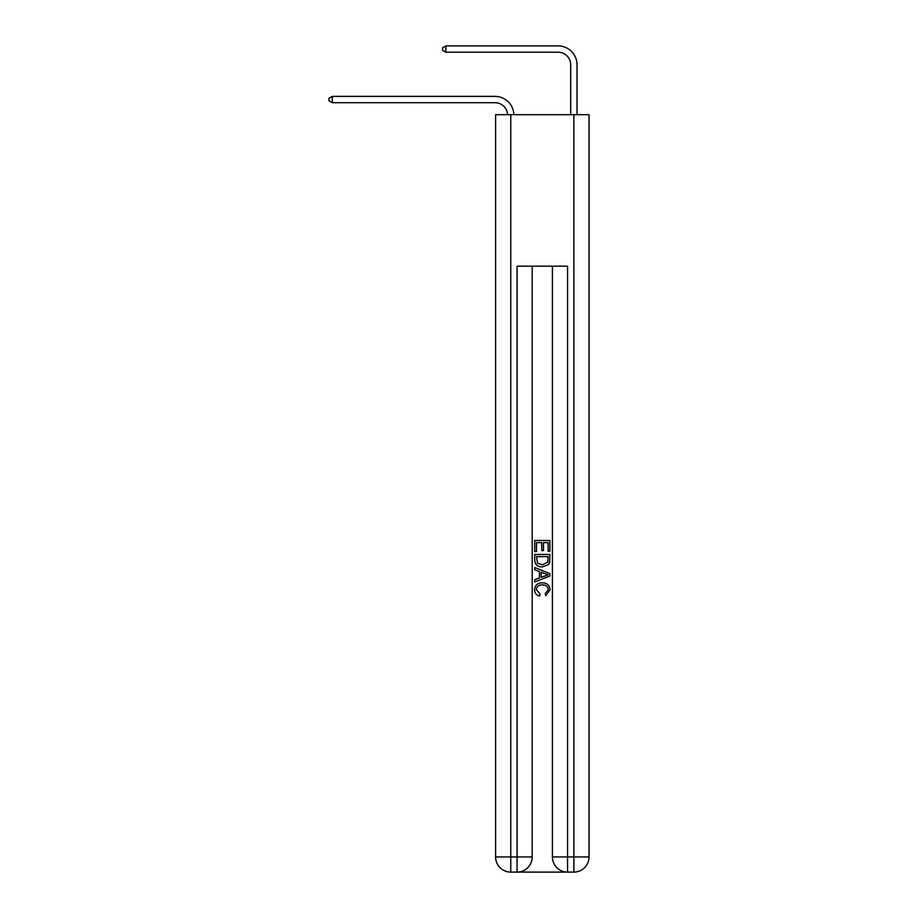 <?xml version="1.0" encoding="UTF-8"?>
<svg xmlns="http://www.w3.org/2000/svg" width="918" height="918" viewBox="0 0 918 918"><rect width="100%" height="100%" fill="white"/><g stroke="black" fill="none" stroke-linecap="round" stroke-linejoin="round"><path stroke-width="1.38" d="M570.721 114.693L570.721 64.834A12.622 12.622 0 0 0 558.098 52.211L445.873 52.211L442.591 50.318L442.591 47.793L445.873 45.9L558.098 45.9A18.934 18.934 0 0 1 577.032 64.834L577.032 114.693M570.721 64.834A12.622 12.622 0 0 0 558.098 52.211A12.622 12.622 0 0 1 570.721 64.834A12.622 12.622 0 0 0 558.098 52.211A12.622 12.622 0 0 1 570.721 64.834A12.622 12.622 0 0 0 558.098 52.211A12.622 12.622 0 0 1 570.721 64.834A12.622 12.622 0 0 0 558.098 52.211A12.622 12.622 0 0 1 570.721 64.834A12.622 12.622 0 0 0 558.098 52.211A12.622 12.622 0 0 1 570.721 64.834A12.622 12.622 0 0 0 558.098 52.211A12.622 12.622 0 0 1 570.721 64.834A12.622 12.622 0 0 0 558.098 52.211A12.622 12.622 0 0 1 570.721 64.834A12.622 12.622 0 0 0 558.098 52.211M445.873 52.211L445.873 45.9L558.098 45.9M518.2 872.1L566.429 872.1M510.752 114.693L510.752 856.953L495.605 856.953L495.605 114.693L589.023 114.693L589.023 856.953L573.876 856.953L573.876 114.693M552.418 266.174L552.418 856.953A15.147 15.147 0 0 0 567.565 872.1L567.565 856.953L552.418 856.953A15.147 15.147 0 0 0 567.565 872.1L573.876 872.1L573.876 856.953L567.565 856.953L567.565 266.174L517.063 266.174L517.063 856.953L510.752 856.953L510.752 872.1L517.063 872.1A15.147 15.147 0 0 0 532.211 856.953L517.063 856.953L517.063 872.1A15.147 15.147 0 0 0 532.211 856.953L532.211 266.174M573.876 872.1A15.147 15.147 0 0 0 589.023 856.953A15.147 15.147 0 0 1 573.876 872.1M495.605 856.953A15.147 15.147 0 0 0 510.752 872.1A15.147 15.147 0 0 1 495.605 856.953M534.735 551.569L534.735 540.495L549.893 540.495L549.893 551.179L548.138 551.179L548.138 542.63L543.479 542.63L543.479 550.593L541.735 550.593L541.735 542.63L536.491 542.63L536.491 551.569L534.735 551.569M534.735 559.9L534.735 554.472L549.893 554.472L549.675 562.332L548.585 564.536L542.4 566.911C537.546 566.922 534.999 564.593 534.735 559.9M536.491 556.618L537.558 563.308L542.435 564.765L547.828 562.183L548.138 556.618L536.491 556.618M534.735 569.814L534.735 567.553L549.893 573.566L549.893 575.976L534.735 581.989L534.735 579.728L539.405 577.996L539.405 571.547L534.735 569.814M545.338 573.739L541.15 572.189L541.15 577.353L548.138 574.771L545.338 573.739M536.296 589.654L540.082 593.9L539.589 596.034C536.376 595.197 534.701 593.143 534.551 589.849C534.953 585.202 537.581 582.861 542.423 582.827C547.082 582.93 549.63 585.259 550.077 589.815L545.682 595.644L545.223 593.51L548.333 589.712C547.885 586.43 545.923 584.858 542.435 584.961C538.889 584.777 536.846 586.338 536.296 589.654M507.585 114.693A12.622 12.622 -103.4 0 0 494.974 102.701L332.259 102.701L328.977 100.808L328.977 98.283L332.259 96.39L494.974 96.39A18.934 18.934 76.6 0 1 513.896 114.693M332.259 96.39L332.259 102.701"/></g></svg>
